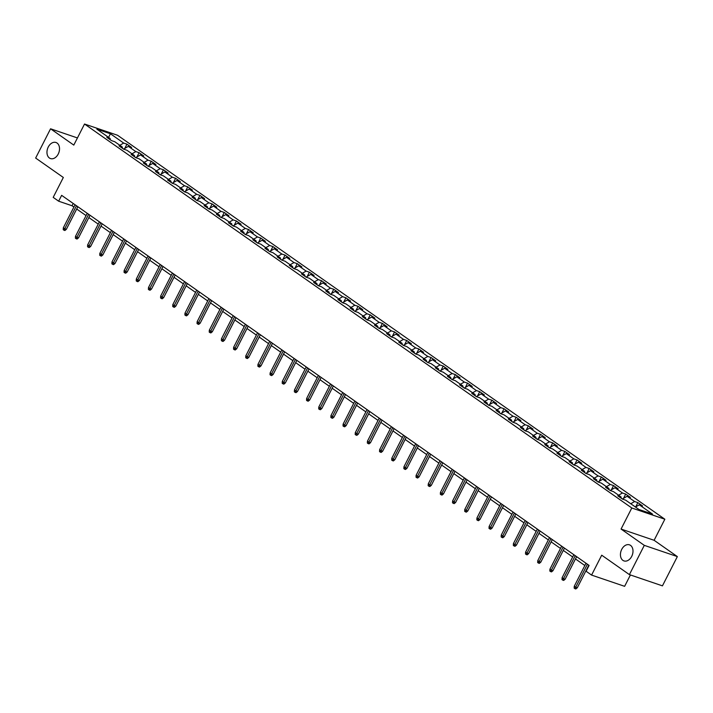 <?xml version="1.0" encoding="UTF-8"?>
<svg xmlns="http://www.w3.org/2000/svg" width="713" height="713" viewBox="0 0 713 713"><rect width="100%" height="100%" fill="white"/><g stroke="black" fill="none" stroke-linecap="round" stroke-linejoin="round"><path stroke-width="1.07" d="M58.234 154.035A8.494 5.971 108.8 0 1 50.507 158.571A8.494 5.971 108.8 0 1 48.252 147.03A8.494 5.971 108.8 0 1 55.979 142.493A8.494 5.971 108.8 0 1 58.234 154.035M631.709 556.372A8.494 5.971 108.8 0 1 623.982 560.917A8.494 5.971 108.8 0 1 621.727 549.366A8.494 5.971 108.8 0 1 629.445 544.83A8.494 5.971 108.8 0 1 631.709 556.372M664.846 519.224L117.574 135.265L84.526 124.026L631.798 507.986L664.846 519.224L654.115 540.294L621.068 529.055L644.302 545.356L677.35 556.595L654.115 540.294M677.35 556.595L662.439 585.854L629.401 574.616L601.71 555.195L591.576 575.088L624.624 586.327L630.417 574.963M77.441 137.939L50.561 128.795L35.65 158.054L63.332 177.475L53.199 197.367L58.653 201.2L72.049 205.754L73.902 207.055M644.302 545.356L629.401 574.616M110.372 139.819L110.096 138.447L106.834 137.342L111.513 140.621L114.775 141.727L122.262 146.985L119 145.871L123.679 149.151L126.941 150.265L134.427 155.514L131.165 154.409L135.844 157.689L139.106 158.803L146.593 164.052L143.331 162.938L148.01 166.227L151.272 167.332L158.758 172.582L155.496 171.477L160.175 174.756L163.437 175.87L170.924 181.12L167.662 180.015L172.341 183.294L175.603 184.4L183.089 189.658L179.828 188.544L184.507 191.833L187.769 192.938L195.246 198.187L191.993 197.082L196.672 200.362L199.925 201.476L207.412 206.725L204.159 205.62L208.838 208.9L212.091 210.005L219.577 215.264L216.324 214.15L221.003 217.429L224.256 218.543L231.743 223.793L228.49 222.688L233.169 225.968L236.422 227.073L243.908 232.331L240.655 231.217L245.325 234.506L248.587 235.611L256.074 240.86L252.812 239.755L257.491 243.035L260.753 244.149L268.24 249.398L264.978 248.293L269.657 251.573L272.919 252.678L280.405 257.937L277.143 256.823L281.822 260.111L285.084 261.216L292.571 266.466L289.309 265.361L293.988 268.641L297.25 269.755L304.736 275.004L301.474 273.89L306.153 277.179L309.415 278.284L316.902 283.533L313.64 282.428L318.319 285.708L321.581 286.822L329.067 292.072L325.805 290.966L330.484 294.246L333.746 295.351L341.233 300.61L337.971 299.496L342.65 302.784L345.912 303.89L353.398 309.139L350.136 308.034L354.816 311.314L358.078 312.428L365.564 317.677L362.302 316.572L366.981 319.852L370.243 320.957L377.73 326.215L374.468 325.101L379.147 328.381L382.409 329.495L389.895 334.745L386.633 333.639L391.312 336.919L394.574 338.024L402.052 343.283L398.799 342.169L403.478 345.457L406.731 346.563L414.217 351.812L410.964 350.707L415.643 353.987L418.896 355.101L426.383 360.35L423.13 359.245L427.809 362.525L431.062 363.63L438.548 368.888L435.295 367.774L439.974 371.063L443.228 372.168L450.714 377.418L447.452 376.312L452.131 379.592L455.393 380.706L462.88 385.956L459.618 384.842L464.297 388.13L467.559 389.236L475.045 394.485L471.783 393.38L476.462 396.66L479.724 397.774L487.211 403.023L483.949 401.918L488.628 405.198L491.89 406.303L499.376 411.561L496.114 410.447L500.793 413.736L504.055 414.841L511.542 420.091L508.28 418.986L512.959 422.265L516.221 423.379L523.707 428.629L520.445 427.524L525.125 430.804L528.386 431.909L535.873 437.167L532.611 436.053L537.29 439.333L540.552 440.447L548.039 445.696L544.777 444.591L549.456 447.871L552.718 448.985L560.204 454.234L556.942 453.12L561.621 456.409L564.883 457.514L572.37 462.764L569.108 461.659L573.787 464.938L577.049 466.052L584.535 471.302L581.273 470.197L585.952 473.477L589.214 474.582L596.701 479.84L593.439 478.726L598.118 482.015L601.38 483.12L608.857 488.369L605.604 487.264L610.283 490.544L613.536 491.658L621.023 496.908L617.77 495.802L622.449 499.082L625.702 500.187L638.964 509.492L652.538 514.109L639.285 504.804L642.538 505.918L637.859 502.629L635.693 506.898M110.096 138.447L96.834 129.142L110.417 133.759L123.67 143.063L126.932 144.169L124.757 148.438M637.859 502.629L634.606 501.524L627.119 496.275L630.372 497.38L625.693 494.1L622.44 492.986L614.954 487.737L618.207 488.842L613.528 485.562L610.275 484.457L602.788 479.198L606.041 480.312L601.371 477.024L598.109 475.919L590.622 470.669L593.884 471.774L589.205 468.494L585.943 467.38L578.457 462.131L581.719 463.245L577.04 459.956L573.778 458.851L566.291 453.602L569.553 454.707L564.874 451.427L561.612 450.313L554.126 445.064L557.388 446.169L552.709 442.889L549.447 441.784L541.96 436.525L545.222 437.639L540.543 434.351L537.281 433.246L529.795 427.996L533.057 429.101L528.378 425.821L525.116 424.707L517.629 419.458L520.891 420.563L516.212 417.283L512.95 416.178L505.464 410.92L508.725 412.034L504.046 408.754L500.784 407.64L493.298 402.39L496.56 403.496L491.881 400.216L488.619 399.111L481.132 393.852L484.394 394.966L479.715 391.678L476.453 390.572L468.967 385.323L472.229 386.428L467.55 383.148L464.288 382.034L456.801 376.785L460.063 377.89L455.384 374.61L452.122 373.505L444.636 368.247L447.898 369.361L443.219 366.072L439.966 364.967L432.479 359.717L435.732 360.823L431.053 357.543L427.8 356.429L420.314 351.179L423.567 352.293L418.887 349.005L415.634 347.899L408.148 342.65L411.401 343.755L406.722 340.475L403.469 339.361L395.982 334.112L399.235 335.217L394.565 331.937L391.303 330.832L383.817 325.574L387.079 326.688L382.4 323.399L379.138 322.294L371.651 317.044L374.913 318.15L370.234 314.87L366.972 313.756L359.486 308.506L362.748 309.611L358.069 306.332L354.807 305.226L347.32 299.968L350.582 301.082L345.903 297.802L342.641 296.688L335.155 291.439L338.417 292.544L333.737 289.264L330.476 288.159L322.989 282.901L326.251 284.015L321.572 280.726L318.31 279.621L310.823 274.371L314.085 275.476L309.406 272.197L306.144 271.083L298.658 265.833L301.92 266.938L297.241 263.658L293.979 262.553L286.492 257.295L289.754 258.409L285.075 255.12L281.813 254.015L274.327 248.766L277.589 249.871L272.91 246.591L269.648 245.477L262.161 240.228L265.423 241.342L260.744 238.053L257.482 236.948L249.996 231.698L253.258 232.803L248.579 229.524L245.317 228.41L237.839 223.16L241.092 224.265L236.413 220.985L233.16 219.88L225.673 214.622L228.926 215.736L224.247 212.447L220.994 211.342L213.508 206.093L216.761 207.198L212.082 203.918L208.829 202.804L201.342 197.554L204.595 198.66L199.916 195.38L196.663 194.275L189.177 189.016L192.43 190.13L187.76 186.842L184.498 185.737L177.011 180.487L180.273 181.592L175.594 178.312L172.332 177.198L164.846 171.949L168.108 173.063L163.429 169.774L160.167 168.669L152.68 163.42L155.942 164.525L151.263 161.245L148.001 160.131L140.514 154.881L143.776 155.987L139.097 152.707L135.835 151.602L128.349 146.343L131.611 147.457L126.932 144.169M591.576 575.088L586.122 571.256L589.098 565.409L61.639 195.344L58.653 201.2M122.538 148.357L122.262 146.985M128.349 146.343L123.607 149.106M135.835 151.602L132.012 153.821M134.704 156.887L134.427 155.514M140.514 154.881L135.773 157.635M148.001 160.131L144.178 162.359M146.869 165.425L146.593 164.052M152.68 163.42L147.939 166.174M160.167 168.669L156.343 170.888M159.035 173.954L158.758 172.582M164.846 171.949L160.104 174.712M172.332 177.198L168.509 179.426M171.2 182.492L170.924 181.12M177.011 180.487L172.27 183.241M184.498 185.737L180.674 187.965M183.366 191.031L183.089 189.658M189.177 189.016L184.435 191.779M196.663 194.275L192.84 196.494M195.522 199.56L195.246 198.187M201.342 197.554L196.601 200.317M208.829 202.804L205.005 205.032M207.688 208.098L207.412 206.725M213.508 206.093L208.766 208.847M220.994 211.342L217.171 213.57M219.854 216.627L219.577 215.264M225.673 214.622L220.932 217.385M233.16 219.88L229.336 222.099M232.019 225.165L231.743 223.793M237.839 223.16L233.098 225.914M245.317 228.41L241.493 230.638M244.185 233.704L243.908 232.331M249.996 231.698L245.254 234.452M257.482 236.948L253.659 239.167M256.35 242.233L256.074 240.86M262.161 240.228L257.42 242.99M269.648 245.477L265.824 247.705M268.516 250.771L268.24 249.398M274.327 248.766L269.585 251.52M281.813 254.015L277.99 256.243M280.681 259.309L280.405 257.937M286.492 257.295L281.751 260.058M293.979 262.553L290.155 264.773M292.847 267.838L292.571 266.466M298.658 265.833L293.916 268.596M306.144 271.083L302.321 273.311M305.012 276.377L304.736 275.004M310.823 274.371L306.082 277.125M318.31 279.621L314.486 281.84M317.178 284.906L316.902 283.533M322.989 282.901L318.248 285.663M330.476 288.159L326.652 290.378M329.344 293.444L329.067 292.072M335.155 291.439L330.413 294.193M342.641 296.688L338.818 298.916M341.509 301.982L341.233 300.61M347.32 299.968L342.579 302.731M354.807 305.226L350.983 307.446M353.675 310.511L353.398 309.139M359.486 308.506L354.744 311.269M366.972 313.756L363.149 315.984M365.84 319.05L365.564 317.677M371.651 317.044L366.91 319.798M379.138 322.294L375.314 324.522M378.006 327.588L377.73 326.215M383.817 325.574L379.075 328.337M391.303 330.832L387.48 333.051M390.171 336.117L389.895 334.745M395.982 334.112L391.241 336.866M403.469 339.361L399.645 341.589M402.328 344.655L402.052 343.283M408.148 342.65L403.406 345.404M415.634 347.899L411.811 350.119M414.494 353.185L414.217 351.812M420.314 351.179L415.572 353.942M427.8 356.429L423.977 358.657M426.659 361.723L426.383 360.35M432.479 359.717L427.738 362.471M439.966 364.967L436.142 367.195M438.825 370.261L438.548 368.888M444.636 368.247L439.903 371.01M452.122 373.505L448.299 375.724M450.99 378.79L450.714 377.418M456.801 376.785L452.06 379.548M464.288 382.034L460.464 384.262M463.156 387.328L462.88 385.956M468.967 385.323L464.225 388.077M476.453 390.572L472.63 392.801M475.321 395.858L475.045 394.485M481.132 393.852L476.391 396.615M488.619 399.111L484.795 401.33M487.487 404.396L487.211 403.023M493.298 402.39L488.557 405.144M500.784 407.64L496.961 409.868M499.653 412.934L499.376 411.561M505.464 410.92L500.722 413.683M512.95 416.178L509.127 418.397M511.818 421.463L511.542 420.091M517.629 419.458L512.888 422.221M525.116 424.707L521.292 426.935M523.984 430.001L523.707 428.629M529.795 427.996L525.053 430.75M537.281 433.246L533.458 435.474M536.149 438.54L535.873 437.167M541.96 436.525L537.219 439.288M549.447 441.784L545.623 444.003M548.315 447.069L548.039 445.696M554.126 445.064L549.384 447.817M561.612 450.313L557.789 452.541M560.48 455.607L560.204 454.234M566.291 453.602L561.55 456.356M573.778 458.851L569.954 461.07M572.646 464.136L572.37 462.764M578.457 462.131L573.715 464.894M585.943 467.38L582.12 469.609M584.812 472.674L584.535 471.302M590.622 470.669L585.881 473.423M598.109 475.919L594.285 478.147M596.977 481.213L596.701 479.84M602.788 479.198L598.047 481.961M610.275 484.457L606.451 486.676M609.134 489.742L608.857 488.369M614.954 487.737L610.212 490.499M622.44 492.986L618.617 495.214M621.299 498.28L621.023 496.908M627.119 496.275L622.378 499.029M634.606 501.524L630.782 503.752M639.285 504.804L635.461 507.032M621.068 529.055L631.798 507.986M50.561 128.795L73.795 145.096L84.526 124.026M76.692 209.016L86.068 215.593M88.858 217.545L98.234 224.123M101.023 226.083L110.399 232.661M113.189 234.622L122.565 241.19M125.354 243.151L134.73 249.728M137.52 251.689L146.896 258.266M149.685 260.227L159.061 266.796M161.851 268.756L171.227 275.334M174.017 277.295L183.384 283.872M186.182 285.824L195.549 292.401M198.348 294.362L207.715 300.939M210.513 302.9L219.88 309.469M222.679 311.429L232.046 318.007M234.844 319.968L244.211 326.545M247.01 328.497L256.377 335.074M259.175 337.035L268.543 343.613M271.332 345.573L280.708 352.142M283.498 354.103L292.874 360.68M295.663 362.641L305.039 369.218M307.829 371.179L317.205 377.747M319.994 379.708L329.37 386.286M332.16 388.246L341.536 394.824M344.326 396.776L353.701 403.353M356.491 405.314L365.867 411.891M368.657 413.852L378.033 420.42M380.822 422.381L390.189 428.959M392.988 430.919L402.355 437.497M405.153 439.449L414.52 446.026M417.319 447.987L426.686 454.564M429.484 456.525L438.851 463.094M441.65 465.054L451.017 471.632M453.816 473.592L463.183 480.17M465.981 482.131L475.348 488.699M478.138 490.66L487.514 497.237M490.303 499.198L499.679 505.775M502.469 507.727L511.845 514.305M514.634 516.265L524.01 522.843M526.8 524.804L536.176 531.372M538.966 533.333L548.342 539.91M551.131 541.871L560.507 548.449M563.297 550.409L572.673 556.978M575.462 558.939L584.838 565.516M110.417 133.759L108.59 137.395M123.67 143.063L119.846 145.292M73.216 203.472L72.049 205.754M625.693 494.1L623.527 498.36M613.528 485.562L611.362 489.822M601.371 477.024L599.196 481.293M589.205 468.494L587.031 472.755M577.04 459.956L574.865 464.225M564.874 451.427L562.7 455.687M552.709 442.889L550.534 447.149M540.543 434.351L538.368 438.62M528.378 425.821L526.203 430.082M516.212 417.283L514.037 421.552M504.046 408.754L501.872 413.014M491.881 400.216L489.706 404.476M479.715 391.678L477.541 395.947M467.55 383.148L465.375 387.409M455.384 374.61L453.21 378.87M443.219 366.072L441.053 370.341M431.053 357.543L428.887 361.803M418.887 349.005L416.722 353.274M406.722 340.475L404.556 344.736M394.565 331.937L392.391 336.197M382.4 323.399L380.225 327.668M370.234 314.87L368.06 319.13M358.069 306.332L355.894 310.601M345.903 297.802L343.728 302.062M333.737 289.264L331.563 293.524M321.572 280.726L319.397 284.995M309.406 272.197L307.232 276.457M297.241 263.658L295.066 267.919M285.075 255.12L282.901 259.389M272.91 246.591L270.735 250.851M260.744 238.053L258.569 242.322M248.579 229.524L246.404 233.784M236.413 220.985L234.247 225.246M224.247 212.447L222.082 216.716M212.082 203.918L209.916 208.178M199.916 195.38L197.751 199.64M187.76 186.842L185.585 191.111M175.594 178.312L173.419 182.573M163.429 169.774L161.254 174.043M151.263 161.245L149.088 165.505M139.097 152.707L136.923 156.967M587.405 564.215L575.667 587.245L577.28 587.788L575.828 588.974L574.936 588.671L575.667 587.245L574.268 586.255L585.997 563.234M577.28 587.788L588.795 565.186M574.936 588.671L574.161 588.118L574.268 586.255M575.239 555.677L563.502 578.706L565.115 579.259L563.671 580.435L562.771 580.132L563.502 578.706L562.102 577.726L573.831 554.696M565.115 579.259L576.63 556.657M562.771 580.132L561.996 579.589L562.102 577.726M563.074 547.147L551.336 570.177L552.949 570.721L551.505 571.897L550.605 571.594L551.336 570.177L549.937 569.188L561.666 546.158M552.949 570.721L564.464 548.119M550.605 571.594L549.83 571.051L549.937 569.188M550.908 538.609L539.171 561.639L540.784 562.183L539.34 563.368L538.44 563.065L539.171 561.639L537.771 560.65L549.5 537.629M540.784 562.183L552.299 539.589M538.44 563.065L537.664 562.512L537.771 560.65M538.743 530.08L527.005 553.101L528.618 553.653L527.174 554.83L526.274 554.527L527.005 553.101L525.606 552.12L537.335 529.091M528.618 553.653L540.133 531.051M526.274 554.527L525.499 553.983L525.606 552.12M526.577 521.542L514.839 544.572L516.453 545.115L515.009 546.301L514.118 545.989L514.839 544.572L513.44 543.582L525.169 520.552M516.453 545.115L527.968 522.513M514.118 545.989L513.333 545.445L513.44 543.582M514.412 513.004L502.683 536.033L504.287 536.577L502.843 537.762L501.952 537.459L502.683 536.033L501.275 535.053L513.012 512.023M504.287 536.577L515.802 513.984M501.952 537.459L501.168 536.907L501.275 535.053M502.246 504.474L490.517 527.495L492.122 528.048L490.678 529.224L489.786 528.921L490.517 527.495L489.109 526.515L500.847 503.485M492.122 528.048L503.636 505.446M489.786 528.921L489.002 528.378L489.109 526.515M490.081 495.936L478.352 518.966L479.956 519.51L478.512 520.695L477.621 520.392L478.352 518.966L476.944 517.977L488.681 494.956M479.956 519.51L491.471 496.908M477.621 520.392L476.837 519.839L476.944 517.977M477.915 487.398L466.186 510.428L467.79 510.98L466.347 512.157L465.455 511.854L466.186 510.428L464.778 509.447L476.516 486.418M467.79 510.98L479.305 488.378M465.455 511.854L464.671 511.31L464.778 509.447M465.749 478.869L454.021 501.899L455.625 502.442L454.181 503.619L453.29 503.316L454.021 501.899L452.612 500.909L464.35 477.879M455.625 502.442L467.14 479.84M453.29 503.316L452.505 502.772L452.612 500.909M453.584 470.33L441.855 493.36L443.459 493.904L442.015 495.089L441.124 494.786L441.855 493.36L440.447 492.38L452.185 469.35M443.459 493.904L454.974 471.311M441.124 494.786L440.34 494.234L440.447 492.38M441.418 461.801L429.689 484.822L431.294 485.375L429.85 486.551L428.959 486.248L429.689 484.822L428.281 483.842L440.019 460.812M431.294 485.375L442.809 462.773M428.959 486.248L428.174 485.705L428.281 483.842M429.253 453.263L417.524 476.293L419.128 476.837L417.684 478.022L416.793 477.719L417.524 476.293L416.116 475.304L427.853 452.283M419.128 476.837L430.643 454.234M416.793 477.719L416.018 477.166L416.116 475.304M417.087 444.725L405.358 467.755L406.963 468.298L405.519 469.484L404.627 469.181L405.358 467.755L403.95 466.774L415.688 443.744M406.963 468.298L418.478 445.705M404.627 469.181L403.852 468.637L403.95 466.774M404.931 436.196L393.193 459.225L394.797 459.769L393.353 460.946L392.462 460.643L393.193 459.225L391.793 458.236L403.522 435.206M394.797 459.769L406.312 437.167M392.462 460.643L391.687 460.099L391.793 458.236M392.765 427.657L381.027 450.687L382.631 451.231L381.188 452.416L380.296 452.113L381.027 450.687L379.628 449.698L391.357 426.677M382.631 451.231L394.146 428.638M380.296 452.113L379.521 451.561L379.628 449.698M380.599 419.128L368.862 442.149L370.475 442.702L369.022 443.878L368.131 443.575L368.862 442.149L367.462 441.169L379.191 418.139M370.475 442.702L381.99 420.1M368.131 443.575L367.355 443.031L367.462 441.169M368.434 410.59L356.696 433.62L358.309 434.164L356.865 435.349L355.965 435.037L356.696 433.62L355.297 432.631L367.026 409.601M358.309 434.164L369.824 411.561M355.965 435.037L355.19 434.493L355.297 432.631M356.268 402.052L344.531 425.082L346.144 425.625L344.7 426.811L343.8 426.508L344.531 425.082L343.131 424.101L354.86 401.071M346.144 425.625L357.659 403.032M343.8 426.508L343.024 425.955L343.131 424.101M344.103 393.523L332.365 416.544L333.978 417.096L332.534 418.273L331.634 417.97L332.365 416.544L330.966 415.563L342.695 392.533M333.978 417.096L345.493 394.494M331.634 417.97L330.859 417.426L330.966 415.563M331.937 384.984L320.199 408.014L321.813 408.558L320.369 409.743L319.477 409.44L320.199 408.014L318.8 407.025L330.529 384.004M321.813 408.558L333.327 385.956M319.477 409.44L318.693 408.888L318.8 407.025M319.772 376.446L308.034 399.476L309.647 400.029L308.203 401.205L307.312 400.902L308.034 399.476L306.635 398.496L318.363 375.466M309.647 400.029L321.162 377.427M307.312 400.902L306.528 400.358L306.635 398.496M307.606 367.917L295.877 390.947L297.481 391.49L296.038 392.667L295.146 392.364L295.877 390.947L294.469 389.958L306.207 366.928M297.481 391.49L308.996 368.888M295.146 392.364L294.362 391.82L294.469 389.958M295.44 359.379L283.712 382.409L285.316 382.952L283.872 384.138L282.981 383.835L283.712 382.409L282.303 381.419L294.041 358.398M285.316 382.952L296.831 360.359M282.981 383.835L282.196 383.282L282.303 381.419M283.275 350.849L271.546 373.87L273.15 374.423L271.706 375.599L270.815 375.296L271.546 373.87L270.138 372.89L281.876 349.86M273.15 374.423L284.665 351.821M270.815 375.296L270.031 374.753L270.138 372.89M271.109 342.311L259.38 365.341L260.985 365.885L259.541 367.07L258.65 366.767L259.38 365.341L257.972 364.352L269.71 341.322M260.985 365.885L272.5 343.283M258.65 366.767L257.865 366.215L257.972 364.352M258.944 333.773L247.215 356.803L248.819 357.347L247.375 358.532L246.484 358.229L247.215 356.803L245.807 355.823L257.545 332.793M248.819 357.347L260.334 334.754M246.484 358.229L245.7 357.685L245.807 355.823M246.778 325.244L235.049 348.265L236.654 348.817L235.21 349.994L234.319 349.691L235.049 348.265L233.641 347.284L245.379 324.255M236.654 348.817L248.169 326.215M234.319 349.691L233.534 349.147L233.641 347.284M234.613 316.706L222.884 339.736L224.488 340.279L223.044 341.465L222.153 341.162L222.884 339.736L221.476 338.746L233.213 315.725M224.488 340.279L236.003 317.686M222.153 341.162L221.369 340.609L221.476 338.746M222.447 308.176L210.718 331.197L212.322 331.75L210.879 332.926L209.987 332.623L210.718 331.197L209.31 330.217L221.048 307.187M212.322 331.75L223.837 309.148M209.987 332.623L209.212 332.08L209.31 330.217M210.282 299.638L198.553 322.668L200.157 323.212L198.713 324.397L197.822 324.085L198.553 322.668L197.153 321.679L208.882 298.649M200.157 323.212L211.672 300.61M197.822 324.085L197.046 323.542L197.153 321.679M198.125 291.1L186.387 314.13L187.991 314.674L186.548 315.859L185.656 315.556L186.387 314.13L184.988 313.15L196.717 290.12M187.991 314.674L199.506 292.08M185.656 315.556L184.881 315.003L184.988 313.15M185.959 282.571L174.222 305.592L175.826 306.144L174.382 307.321L173.491 307.018L174.222 305.592L172.822 304.611L184.551 281.582M175.826 306.144L187.341 283.542M173.491 307.018L172.715 306.474L172.822 304.611M173.794 274.033L162.056 297.063L163.669 297.606L162.216 298.792L161.325 298.489L162.056 297.063L160.657 296.073L172.386 273.052M163.669 297.606L175.184 275.004M161.325 298.489L160.55 297.936L160.657 296.073M161.628 265.494L149.89 288.524L151.504 289.077L150.06 290.253L149.16 289.95L149.89 288.524L148.491 287.544L160.22 264.514M151.504 289.077L163.019 266.475M149.16 289.95L148.384 289.407L148.491 287.544M149.463 256.965L137.725 279.995L139.338 280.539L137.894 281.715L136.994 281.412L137.725 279.995L136.326 279.006L148.054 255.976M139.338 280.539L150.853 257.937M136.994 281.412L136.219 280.869L136.326 279.006M137.297 248.427L125.559 271.457L127.172 272.001L125.729 273.186L124.828 272.883L125.559 271.457L124.16 270.468L135.889 247.447M127.172 272.001L138.687 249.407M124.828 272.883L124.053 272.33L124.16 270.468M125.132 239.898L113.394 262.919L115.007 263.471L113.563 264.648L112.672 264.345L113.394 262.919L111.994 261.938L123.723 238.908M115.007 263.471L126.522 240.869M112.672 264.345L111.888 263.801L111.994 261.938M112.966 231.36L101.228 254.389L102.841 254.933L101.398 256.119L100.506 255.807L101.228 254.389L99.829 253.4L111.558 230.37M102.841 254.933L114.356 232.331M100.506 255.807L99.722 255.263L99.829 253.4M100.8 222.821L89.072 245.851L90.676 246.395L89.232 247.58L88.341 247.277L89.072 245.851L87.663 244.871L99.401 221.841M90.676 246.395L102.191 223.802M88.341 247.277L87.556 246.725L87.663 244.871M88.635 214.292L76.906 237.313L78.51 237.866L77.066 239.042L76.175 238.739L76.906 237.313L75.498 236.333L87.236 213.303M78.51 237.866L90.025 215.264M76.175 238.739L75.391 238.195L75.498 236.333M76.469 205.754L64.74 228.784L66.345 229.328L64.901 230.513L64.01 230.21L64.74 228.784L63.332 227.795L75.07 204.774M66.345 229.328L77.86 206.725M64.01 230.21L63.225 229.657L63.332 227.795"/></g></svg>

